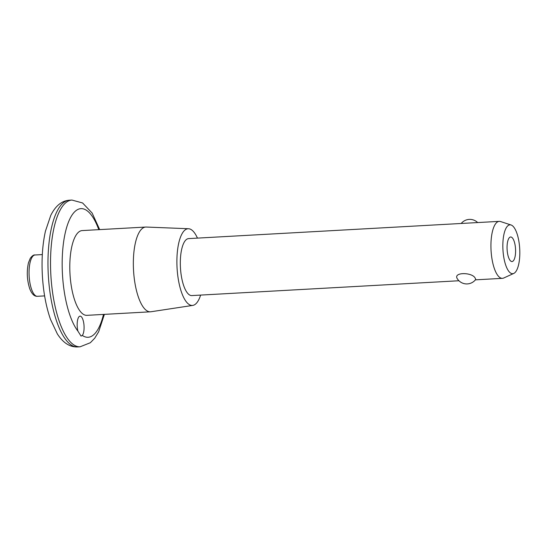 <?xml version="1.0" encoding="UTF-8"?>
<svg xmlns="http://www.w3.org/2000/svg" width="547" height="547" viewBox="0 0 547 547"><rect width="100%" height="100%" fill="white"/><g stroke="black" fill="none" stroke-linecap="round" stroke-linejoin="round"><path stroke-width="0.82" d="M457.169 278.519C453.347 271.975 472.205 272.215 475.117 278.02L475.76 279.387A11.193 11.193 0 0 1 457.169 278.519M513.783 273.418A24.458 8.396 -93.2 0 1 502.946 249.74A24.458 8.396 -93.2 0 1 511.103 225.002A24.458 8.396 -93.2 0 1 519.65 257.452A24.458 8.396 -93.2 0 1 513.783 273.418L503.698 278.02A28.533 9.791 -93.2 0 1 502.413 278.341A28.533 9.791 -93.2 0 1 491.056 250.396A28.533 9.791 -93.2 0 1 499.254 221.364L188.64 238.601A28.533 9.791 -93.2 0 0 180.442 267.633A28.533 9.791 -93.2 0 0 191.806 295.578L458.947 280.755M77.893 331.085L81.059 336.097L82.303 335.427A9.99 3.426 -93.2 0 0 83.889 324.152A9.99 3.426 -93.2 0 0 80.067 316.145A9.99 3.426 -93.2 0 0 77.893 331.085A64.416 22.112 -93.2 0 1 64.861 234.67A64.416 22.112 -93.2 0 1 98.781 229.658M200.619 295.093A38.413 13.183 -93.2 0 1 192.783 305.404L150.904 311.763A42.44 14.571 -93.2 0 1 150.432 311.811L86.877 315.339A42.44 14.571 -93.2 0 1 69.982 273.767A42.44 14.571 -93.2 0 1 82.173 230.581L145.728 227.053A42.44 14.571 -93.2 0 1 146.206 227.046L188.53 228.735A38.413 13.183 -93.2 0 1 197.453 238.116M150.432 311.811A42.44 14.571 -93.2 0 1 133.53 270.239A42.44 14.571 -93.2 0 1 145.728 227.053M192.783 305.404A38.413 13.183 -93.2 0 1 177.057 267.825A38.413 13.183 -93.2 0 1 188.53 228.735M499.254 221.364A28.533 9.791 -93.2 0 1 500.567 221.549L511.103 225.002M515.513 253.391A12.307 4.226 -93.2 0 1 512.013 261.555A12.307 4.226 -93.2 0 1 507.11 249.507A12.307 4.226 -93.2 0 1 510.645 236.988A12.307 4.226 -93.2 0 1 515.513 253.391M35.083 254.984C33.764 254.663 32.143 255.791 30.229 258.389L28.437 262.888C26.543 271.627 27.001 280.31 29.811 288.946C31.849 294.04 34.365 296.488 37.374 296.296A20.683 7.097 -93.2 0 1 29.135 276.03A20.683 7.097 -93.2 0 1 35.083 254.984L42.324 254.581M77.551 346.935C69.825 347.208 63.09 342.86 57.332 333.896L50.502 319.393C46.119 306.805 43.418 292.399 42.406 276.173C41.456 259.565 42.468 244.571 45.435 231.176L50.775 215.361C55.548 205.802 61.756 200.749 69.407 200.209A73.476 25.217 -93.2 0 0 48.3 274.97A73.476 25.217 -93.2 0 0 77.551 346.935L80.101 346.791A73.476 25.217 -93.2 0 1 50.85 274.826A73.476 25.217 -93.2 0 1 71.958 200.065L82.583 202.964L92.135 213.043L99.691 229.61M103.486 314.416A64.416 22.112 -93.2 0 1 82.303 335.427M477.668 222.561A11.193 11.193 0 0 0 461.203 223.477M37.374 296.296L44.615 295.893M80.101 346.791L90.337 342.737L94.713 338.224L98.638 331.824L104.395 314.361M475.411 279.845L502.413 278.341M69.407 200.209L71.958 200.065"/></g></svg>
